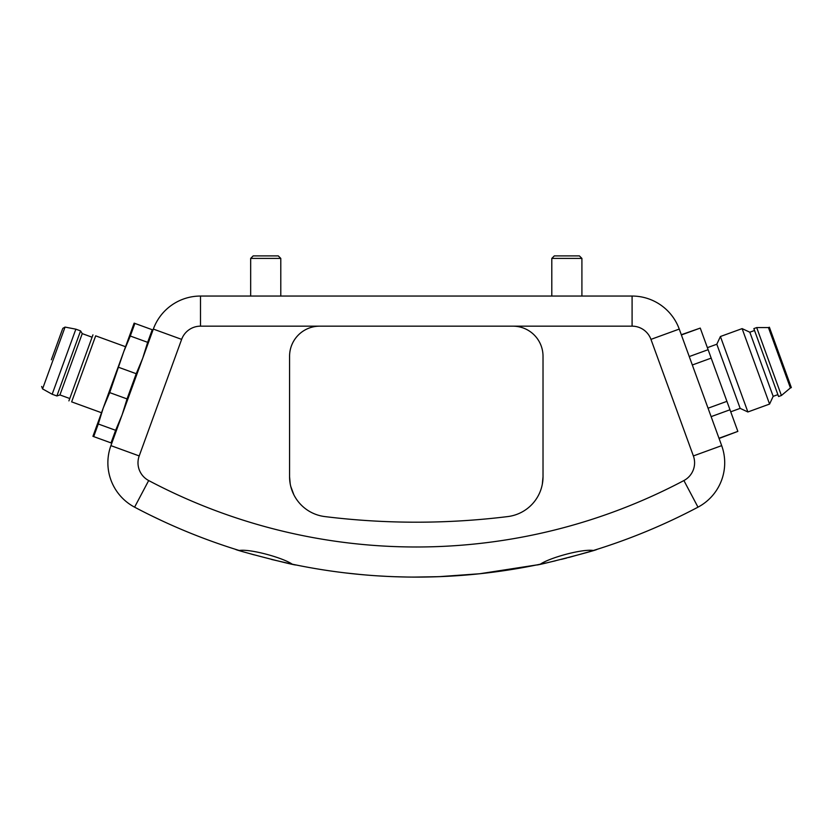 <?xml version="1.0" encoding="UTF-8"?>
<svg xmlns="http://www.w3.org/2000/svg" width="833" height="833" viewBox="0 0 833 833"><rect width="100%" height="100%" fill="white"/><g stroke="black" fill="none" stroke-linecap="round" stroke-linejoin="round"><path stroke-width="1.25" d="M542.335 484.108L543.022 476.726L543.022 356.274A30.113 30.113 0 0 0 512.909 326.161L319.685 326.161A30.113 30.113 0 0 0 289.572 356.274L289.572 476.726A40.151 40.151 0 0 0 324.797 516.575A746.805 746.805 0 0 0 507.786 516.575A40.151 40.151 0 0 0 543.022 476.726L542.647 482.151M289.572 476.726A40.151 40.151 0 0 0 324.797 516.575A746.805 746.805 0 0 0 507.786 516.575A40.151 40.151 0 0 0 543.022 476.726L543.022 356.274A30.113 30.113 0 0 0 512.909 326.161L319.685 326.161A30.113 30.113 0 0 0 289.572 356.274L289.572 476.726L290.207 483.858M290.727 486.316L293.851 494.771M249.671 296.048L250.671 296.048L250.671 258.407L280.783 258.407L278.274 255.898L280.783 258.407L280.783 296.048L281.793 296.048M550.8 296.048L551.8 296.048L551.8 258.407L581.913 258.407L579.404 255.898L554.309 255.898L551.8 258.407M581.913 258.407L581.913 296.048L582.913 296.048M591.899 550.936L596.969 549.364C598.386 549.915 535.546 566.148 536.744 564.93L479.61 573.76L438.939 576.675L414.001 577.092M293.383 564.43L295.84 564.93C297.027 566.138 234.167 549.905 235.614 549.364M492.886 572.209L493.428 572.146M496.707 571.709L499.071 571.386M501.862 570.99L502.861 570.844M509.515 569.845L510.171 569.741M460.191 575.499A602.259 602.259 0 0 1 458.827 575.603M568.595 557.527L587.869 552.144M588.431 551.977L593.388 550.478C582.298 548.739 549.884 557.641 540.336 564.191A602.259 602.259 0 0 1 292.258 564.191L295.84 564.93M596.251 549.582L597.303 549.259M538.909 564.493L541.814 563.879M545.386 563.098L545.907 562.993M550.675 561.921L555.528 560.786M561.327 559.38L566.794 557.995M426.902 577.009L442.323 576.54M443.677 576.478L445.874 576.374M387.907 576.436L389.792 576.519M387.418 576.405L395.259 576.738M408.264 577.05L409.013 577.061M411.919 577.082L415.657 577.102M354.806 573.958L365.999 574.999M377.599 575.853L387.876 576.426M345.716 572.948L361.324 574.583M376.235 575.77A602.259 602.259 0 0 1 362.688 574.708M236.468 549.624L240.383 550.842M249.119 553.435L254.252 554.893M271.548 559.453L290.686 563.858M539.399 564.389L541.783 563.879M542.106 563.816L545.605 563.056M678.583 516.991L674.959 518.72M661.652 524.852L655.769 527.445M161.56 520.583L151.117 515.575M540.336 564.191A602.259 602.259 0 0 1 292.258 564.191C282.751 557.673 250.327 548.728 239.206 550.478A602.259 602.259 0 0 1 134.592 507.162A50.188 50.188 0 0 1 110.904 445.634L153.334 329.077A50.188 50.188 0 0 1 200.493 296.048L632.091 296.048A50.188 50.188 0 0 1 679.249 329.077L721.68 445.634A50.188 50.188 0 0 1 697.992 507.162A602.259 602.259 0 0 1 593.388 550.478A602.259 602.259 0 0 0 697.992 507.162A50.188 50.188 0 0 0 721.68 445.634L693.379 455.932L650.958 339.375A20.075 20.075 0 0 0 632.091 326.161L512.909 326.161M407.056 577.03L394.894 576.717M423.643 577.061L415.25 577.102M413.626 577.092L411.731 577.082M411.367 577.082L409.419 577.061M415.292 577.102L413.262 577.092M405.296 576.998L404.703 576.988M494.219 572.042L495.812 571.834M490.845 572.469L487.347 572.896M250.671 296.048L250.671 258.407L253.18 255.898L278.264 255.898M111.799 443.187L92.932 436.325L123.836 351.432L109.706 392.614L103.23 408.024L98.284 423.997L115.631 430.307L122.097 414.896L127.053 398.924L109.706 392.614M68.91 400.881L92.942 334.856M103.23 408.024L101.511 412.741L71.638 401.87C68.004 400.548 68.004 400.548 71.638 401.87L95.67 335.845L125.544 346.715L123.836 351.432L134.134 323.142L152.991 330.003M64.016 361.709L52.167 394.248L56.883 395.967L80.572 330.888L75.855 329.17L64.016 361.709M91.672 337.063L82.248 333.627L59.924 394.936L69.358 398.372M62.517 329.118L51.365 359.773M85.601 406.952L80.801 405.202M91.057 408.941L93.296 409.753M87.319 407.576L86.33 407.222M52.219 357.419L53.083 355.056M118.88 367.405L136.227 373.715L142.693 358.305L147.649 342.332L130.302 336.022L123.836 351.432M95.67 335.845C92.036 334.522 92.036 334.522 95.67 335.845M98.284 423.997L93.692 436.607M142.693 358.305L122.097 414.896M111.039 442.917L115.631 430.307M127.053 398.924L136.227 373.715M134.884 323.412L130.302 336.022M147.649 342.332L152.241 329.733M730.728 411.804L740.162 408.368L716.817 344.227L707.384 347.663M740.162 408.368L747.878 411.971L720.41 336.511L716.817 344.227M777.887 394.634L773.17 396.352L769.577 404.067L742.109 328.619L720.41 336.511M773.17 396.352L749.825 332.211L742.109 328.619M781.406 395.498L756.687 327.577L753.855 328.608L778.574 396.518L781.406 395.498L790.402 387.949L768.432 327.577L756.687 327.577M790.402 387.949L791.35 387.605L780.365 357.419L769.38 327.234L768.432 327.577M689.255 356.566L708.123 349.693L700.251 328.087L681.394 334.949M708.06 408.212L726.917 401.339L711.184 358.117L692.327 364.989M718.994 438.252L737.851 431.379L729.989 409.774L711.122 416.635M737.851 431.379L719.077 438.481M681.311 334.72L700.251 328.087M708.123 349.693L711.184 358.117M726.917 401.339L729.989 409.774M239.206 550.478A602.259 602.259 0 0 1 134.592 507.162A50.188 50.188 0 0 1 110.904 445.634L139.205 455.932A20.075 20.075 0 0 0 148.68 480.547A572.146 572.146 0 0 0 683.903 480.547A20.075 20.075 0 0 0 693.379 455.932M319.685 326.161L200.493 326.161A20.075 20.075 0 0 0 181.636 339.375L139.205 455.932M632.091 326.161L632.091 296.048A50.188 50.188 0 0 1 679.249 329.077L650.958 339.375M181.636 339.375L153.334 329.077A50.188 50.188 0 0 1 200.493 296.048L200.493 326.161M148.68 480.547L134.592 507.162M683.903 480.547L697.992 507.162M62.798 328.369L65.057 327.088L42.556 388.907L52.167 394.248M280.783 296.048L280.783 258.407M253.18 255.898L250.671 258.407M59.924 394.936L56.883 395.967M42.556 388.907L41.65 386.46M82.248 333.627L80.572 330.888M65.057 327.088L75.855 329.17M769.577 404.067L747.878 411.971M754.542 330.493L749.825 332.211"/></g></svg>
